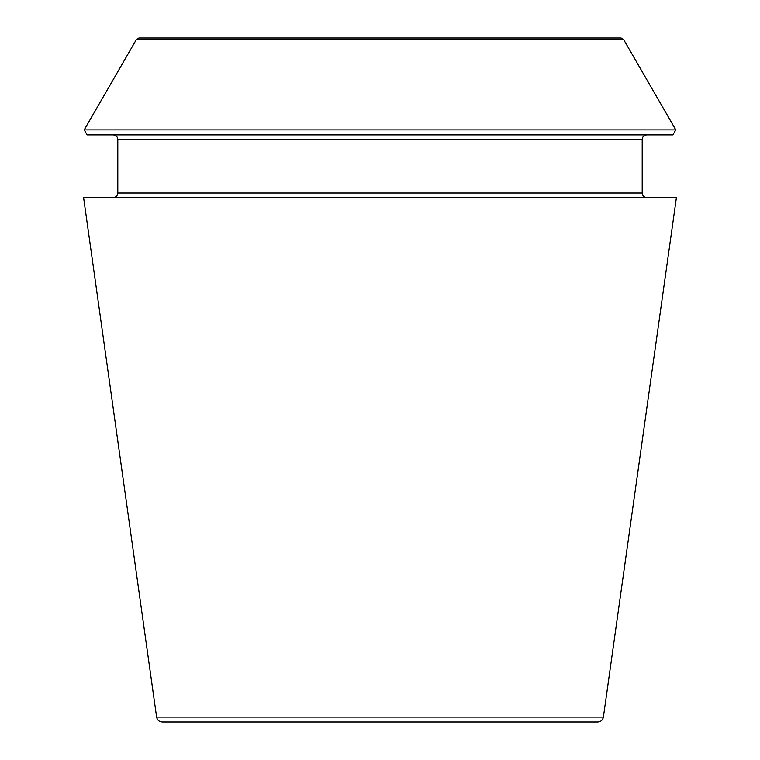 <?xml version="1.0" encoding="UTF-8"?>
<svg xmlns="http://www.w3.org/2000/svg" width="760" height="760" viewBox="0 0 760 760"><rect width="100%" height="100%" fill="white"/><g stroke="black" fill="none" stroke-linecap="round" stroke-linejoin="round"><path stroke-width="0.57" stroke-dasharray="3.8 2.85" d="M162.25 722L597.75 722M83.6 197.6L676.4 197.6M138.909 38L621.091 38M84.208 129.893L675.792 129.893M87.105 134.9L672.894 134.9M646.76 197.6L113.24 197.6L646.76 197.6M646.76 134.9L113.24 134.9L646.76 134.9M156.607 717.098L603.392 717.098M136.439 39.425L623.561 39.425M117.8 193.04L642.2 193.04M117.8 139.46L642.2 139.46"/><path stroke-width="1.14" d="M603.392 717.098C602.727 720.128 600.846 721.762 597.75 722L162.25 722C159.125 721.734 157.244 720.1 156.607 717.098L83.6 197.6L676.4 197.6L603.392 717.098L156.607 717.098M623.561 39.425L621.091 38L138.909 38L136.439 39.425L84.208 129.893L675.792 129.893L623.561 39.425L136.439 39.425M675.792 129.893L672.894 134.9L87.105 134.9L84.208 129.893M646.76 197.6C643.986 197.334 642.466 195.814 642.2 193.04L642.2 139.46C642.466 136.686 643.986 135.166 646.76 134.9M642.2 193.04L117.8 193.04C117.553 195.785 116.033 197.305 113.24 197.6M642.2 139.46L117.8 139.46C117.534 136.686 116.014 135.166 113.24 134.9M117.8 193.04L117.8 139.46"/></g></svg>
